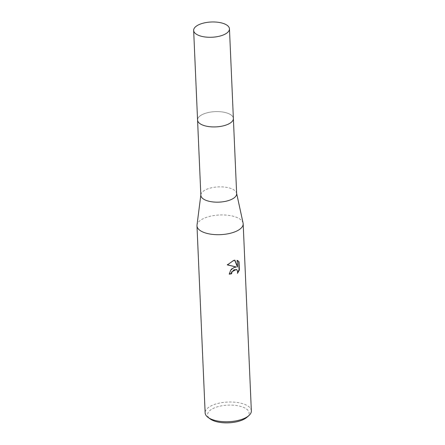 <?xml version="1.0" encoding="UTF-8"?>
<svg xmlns="http://www.w3.org/2000/svg" width="445" height="445" viewBox="0 0 445 445"><rect width="100%" height="100%" fill="white"/><g stroke="black" fill="none" stroke-linecap="round" stroke-linejoin="round"><path stroke-width="0.33" stroke-dasharray="2.23 1.67" d="M230.682 122.753A17.917 7.632 -2.5 0 0 232.791 120.584A17.917 7.632 -2.5 0 0 233.375 118.487A17.917 7.632 -2.5 0 0 223.969 112.246A17.917 7.632 -2.5 0 0 205.913 113.152A17.917 7.632 -2.5 0 0 197.569 120.05A17.917 7.632 -2.5 0 0 198.331 122.091A17.917 7.632 -2.5 0 0 200.617 124.066M225.031 125.379A17.922 7.632 -2.5 0 0 232.791 120.584A17.922 7.632 -2.5 0 0 226.049 112.724A17.922 7.632 -2.5 0 0 205.913 113.147A17.922 7.632 -2.5 0 0 198.331 122.086A17.922 7.632 -2.5 0 0 225.031 125.379M236.657 193.725A17.917 7.632 -2.5 0 0 236.584 193.174A17.917 7.632 -2.5 0 0 209.195 188.391A17.917 7.632 -2.5 0 0 200.879 194.732A17.917 7.632 -2.5 0 0 200.851 195.288M243.087 223.09A23.123 9.846 -2.5 0 0 207.743 216.926A23.123 9.846 -2.5 0 0 197.007 225.103M251.347 410.874A23.123 9.846 -2.5 0 0 239.21 402.82A23.123 9.846 -2.5 0 0 215.914 403.993A23.123 9.846 -2.5 0 0 205.145 412.893M246.864 417.338A20.809 8.861 -2.5 0 0 242.353 406.925A20.809 8.861 -2.5 0 0 217.238 406.875A20.809 8.861 -2.5 0 0 210.173 418.94M236.406 269.42L237.157 270.315L237.196 273.124L237.513 273.325M237.196 273.124L237.702 272.468M236.022 266.844L231.283 268.93L229.03 273.992A22.545 9.601 -2.5 0 0 229.342 273.936M229.03 273.992L229.347 274.192M234.643 260.203L227.072 264.697L227.462 264.808M237.836 260.664L236.918 260.192M237.235 260.386L236.924 260.186L237.213 266.872M234.554 259.975L234.865 260.175M227.072 264.697L227.395 264.903M233.38 118.676L233.375 118.487A17.928 7.632 -2.5 0 0 230.616 114.643A17.928 7.632 -2.5 0 0 210.335 112.129A17.928 7.632 -2.5 0 0 197.563 120.044M237.986 260.759L237.669 260.553M200.879 194.732L200.84 195.01"/><path stroke-width="0.67" d="M200.617 124.066A17.917 7.632 -2.5 0 0 225.031 125.384A17.917 7.632 -2.5 0 0 230.682 122.753M197.574 120.239L200.851 195.288A17.917 7.632 -2.5 0 0 210.257 201.535A17.917 7.632 -2.5 0 0 228.313 200.623A17.917 7.632 -2.5 0 0 236.657 193.725L233.38 118.676M200.84 195.01L197.007 225.103A23.123 9.846 -2.5 0 0 196.979 225.826A23.123 9.846 -2.5 0 0 209.111 233.881A23.123 9.846 -2.5 0 0 232.412 232.707A23.123 9.846 -2.5 0 0 243.176 223.807A23.123 9.846 -2.5 0 0 243.087 223.09L236.645 193.447M229.342 273.936A22.545 9.601 -2.5 0 0 231.322 273.519L231.634 273.719A23.123 9.846 177.5 0 1 229.347 274.192L230.621 270.248L233.931 267.545L236.334 267.045L227.395 264.903L233.625 260.431L234.865 260.175L237.53 267.072L237.235 260.386L239.021 261.749L239.382 269.993L239.06 269.781L238.698 261.538L239.015 261.743M196.979 225.826L205.145 412.893A23.123 9.846 -2.5 0 0 208.065 417.404A23.123 9.846 -2.5 0 0 240.578 419.774A23.123 9.846 -2.5 0 0 248.833 415.624A23.123 9.846 -2.5 0 0 251.347 410.874L243.176 223.807M239.382 269.987L237.513 273.325L237.736 271.706L236.823 269.687L234.031 269.759L231.923 272.118L231.634 273.719M208.065 417.404L210.173 418.94A20.809 8.861 -2.5 0 0 239.438 421.076A20.809 8.861 -2.5 0 0 246.864 417.338L248.833 415.624M231.322 273.519L231.611 271.923L236.406 269.42L236.718 269.614M237.702 272.468L239.054 269.781M227.462 264.808L236.334 267.045M238.698 261.538L237.836 260.664M237.53 267.072L234.643 260.203M196.417 34.243A17.917 7.632 -2.5 0 0 216.693 36.757A17.917 7.632 -2.5 0 0 229.459 28.842A17.917 7.632 -2.5 0 0 226.7 25.009A17.917 7.632 -2.5 0 0 206.424 22.495A17.917 7.632 -2.5 0 0 193.653 30.405A17.917 7.632 -2.5 0 0 196.417 34.243M193.653 30.405L197.563 120.044A17.928 7.632 -2.5 0 0 200.322 123.882A17.928 7.632 -2.5 0 0 220.609 126.397A17.928 7.632 -2.5 0 0 233.38 118.481L229.459 28.842"/></g></svg>
